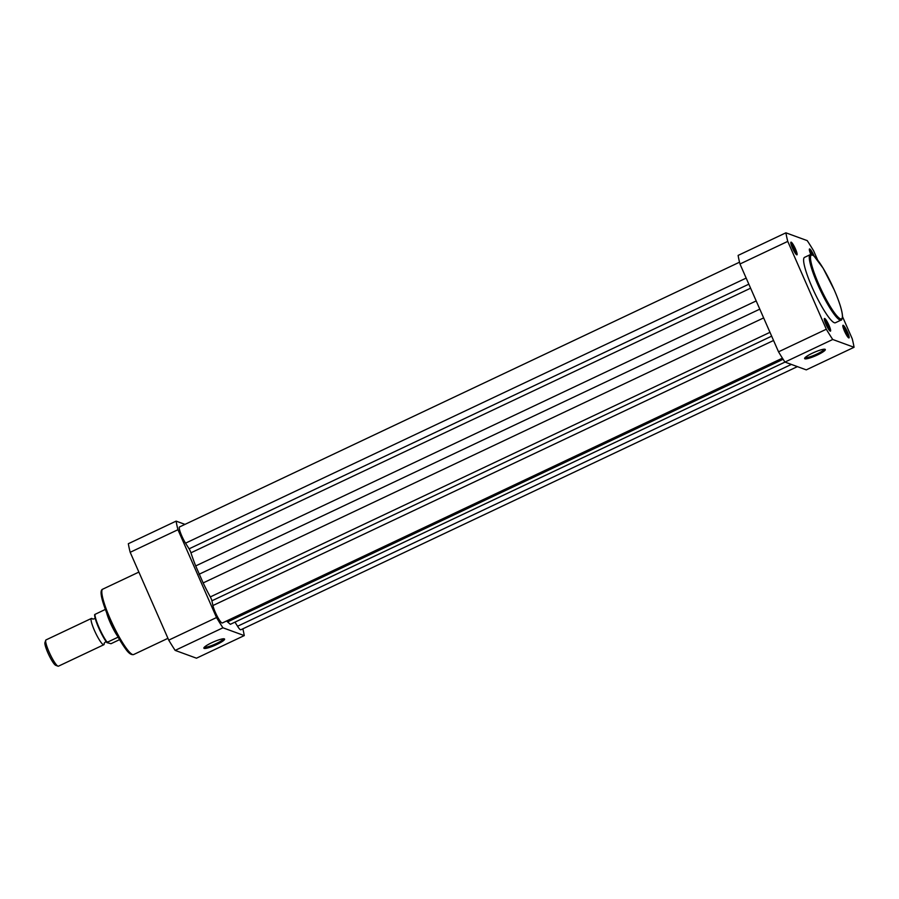 <?xml version="1.0" encoding="UTF-8"?>
<svg xmlns="http://www.w3.org/2000/svg" width="899" height="899" viewBox="0 0 899 899"><rect width="100%" height="100%" fill="white"/><g stroke="black" fill="none" stroke-linecap="round" stroke-linejoin="round"><path stroke-width="1.35" d="M773.556 340.485L212.928 605.544L211.906 600.802A3.63 0.607 64.7 0 0 211.119 598.565A3.63 0.607 64.7 0 0 210.31 596.925A49.962 8.305 64.7 0 1 203.152 582.923L195.701 565.932A49.962 8.305 64.7 0 1 190.948 552.806A3.63 0.607 64.7 0 0 190.341 551.233A3.63 0.607 64.7 0 0 189.093 548.828L185.542 543.165A10.9 1.809 64.7 0 1 180.587 532.995A10.9 1.809 64.7 0 1 179.519 526.96L739.529 262.193M759.801 309.144L199.039 574.281M212.928 605.544A10.9 1.809 64.7 0 0 217.536 616.871A10.9 1.809 64.7 0 0 222.334 622.985L782.422 358.173M226.559 620.984A49.962 8.305 64.7 0 0 227.582 621.928L230.358 624.311L784.984 362.083M791.356 364.421L237.561 626.255L234.976 622.13M237.561 626.255A10.9 1.809 64.7 0 0 240.853 629.761L797.391 366.623M847.521 332.158A6.99 1.157 -115.3 0 1 848.757 337.912A6.99 1.157 -115.3 0 1 844.453 331.034A6.99 1.157 -115.3 0 1 842.869 325.449A6.99 1.157 -115.3 0 1 847.521 332.158M847.926 337.17A6.091 1.011 64.7 0 0 846.51 332.461A6.091 1.011 64.7 0 0 842.902 326.551M810.864 254.507A6.99 1.157 -115.3 0 1 809.37 249.135A6.99 1.157 -115.3 0 1 814.022 255.844A6.99 1.157 -115.3 0 1 814.123 256.08M829.002 325.382A6.99 1.157 -115.3 0 1 830.238 331.135A6.99 1.157 -115.3 0 1 825.934 324.258A6.99 1.157 -115.3 0 1 824.338 318.673A6.99 1.157 -115.3 0 1 829.002 325.382M829.406 330.394A6.091 1.011 64.7 0 0 827.99 325.685A6.091 1.011 64.7 0 0 824.383 319.774M795.503 249.068A6.99 1.157 -115.3 0 1 796.739 254.822A6.99 1.157 -115.3 0 1 792.435 247.944A6.99 1.157 -115.3 0 1 790.839 242.359A6.99 1.157 -115.3 0 1 795.503 249.068M795.907 254.091A6.091 1.011 64.7 0 0 794.491 249.383A6.091 1.011 64.7 0 0 790.884 243.46M812.505 353.138A11.305 1.854 -23.7 0 1 825.068 349.284A11.305 1.854 -23.7 0 1 817.461 354.948A11.305 1.854 -23.7 0 1 804.65 358.24A11.305 1.854 -23.7 0 1 812.505 353.138M805.201 357.521A10.395 1.708 156.3 0 0 816.899 354.06A10.395 1.708 156.3 0 0 824.158 349.205M810.19 254.687L804.526 257.361A36.151 6.012 64.7 0 0 812.055 287.152A36.151 6.012 64.7 0 0 835.429 322.741L841.104 320.055A36.151 6.012 -115.3 0 1 817.719 284.466A36.151 6.012 -115.3 0 1 810.19 254.687C810.134 254.057 811.347 254.439 813.842 255.833L823.068 268.116L834.205 289.838C839.464 301.974 842.239 310.852 842.52 316.47C842.026 319.302 841.554 320.505 841.104 320.055M784.951 362.072L806.268 369.871L854.05 347.284L832.732 339.485A76.482 12.71 -115.3 0 1 826.316 329.236L778.534 351.824A76.482 12.71 -115.3 0 0 784.951 362.072L832.732 339.485M739.978 263.991L787.76 241.393A76.482 12.71 -115.3 0 1 785.906 232.819L738.124 255.406A76.482 12.71 -115.3 0 0 739.978 263.991L778.534 351.824M787.76 241.393L826.316 329.236M842.52 316.662L852.207 338.709A76.482 12.71 -115.3 0 1 854.05 347.284M817.685 260.069L813.64 250.866A76.482 12.71 -115.3 0 0 807.223 240.617L785.906 232.819M812.415 254.867A6.091 1.011 64.7 0 0 809.403 250.237M216.704 644.538A11.305 1.854 -23.7 0 1 203.893 647.831A11.305 1.854 -23.7 0 1 211.748 642.718A11.305 1.854 -23.7 0 1 224.312 638.863A11.305 1.854 -23.7 0 1 216.704 644.538M204.444 647.111A10.395 1.708 156.3 0 0 216.153 643.639A10.395 1.708 156.3 0 0 223.413 638.784M242.854 628.817A76.482 12.71 -115.3 0 1 244.258 635.593L222.941 627.794A76.482 12.71 -115.3 0 1 216.524 617.546L177.957 529.713A76.482 12.71 -115.3 0 1 176.114 521.128L184.992 524.375M244.258 635.593L196.476 658.192L175.159 650.393A76.482 12.71 -115.3 0 1 168.742 640.133L130.186 552.301A76.482 12.71 -115.3 0 1 128.332 543.715L176.114 521.128M216.524 617.546L168.742 640.133M130.186 552.301L177.957 529.713M175.159 650.393L222.941 627.794M104.205 643.459A14.53 2.416 -115.3 0 1 103.835 644.729A14.53 2.416 -115.3 0 1 103.385 644.718A14.53 2.416 -115.3 0 1 94.923 631.514A14.53 2.416 -115.3 0 1 91.406 618.445A14.53 2.416 -115.3 0 1 91.855 618.456A14.53 2.416 -115.3 0 1 92.822 619.153L95.26 618.49M91.406 618.445L46.018 639.908A14.53 2.416 64.7 0 0 45.737 640.268A14.53 2.416 64.7 0 0 50.041 654.079A14.53 2.416 64.7 0 0 57.986 666.17A14.53 2.416 64.7 0 0 57.997 666.17A14.53 2.416 64.7 0 0 58.446 666.181L103.835 644.729M55.716 665.316A12.766 2.124 -115.3 0 1 55.704 665.316A12.766 2.124 -115.3 0 1 48.737 654.697A12.766 2.124 -115.3 0 1 44.95 642.571L45.737 640.268M119.556 639.65L110.993 643.706L106.959 642.639M118.454 637.739L117.555 637.413L107.183 642.313A17.71 2.944 64.7 0 1 99.081 627.637A17.71 2.944 64.7 0 1 94.934 614.41L105.79 609.207M118.589 637.537L117.555 637.413M117.522 636.076A17.71 2.944 -115.3 0 1 106.779 613.354M771.657 336.159L211.906 600.802M750.609 288.197L190.948 552.806M746.17 278.094L185.542 543.165M748.845 284.174L189.093 548.828M756.194 300.929L195.701 565.932M763.644 317.909L203.152 582.923M769.971 332.315L210.31 596.925M783.13 359.274L227.582 621.928M834.182 289.815A35.241 5.855 64.7 0 0 812.482 255.147A35.241 5.855 64.7 0 0 818.731 284.163A35.241 5.855 64.7 0 0 840.43 318.819A35.241 5.855 64.7 0 0 834.182 289.815M131.602 654.023A34.881 5.799 -115.3 0 1 109.408 619.602C101.373 600.375 99.16 590.25 102.733 589.171A36.151 6.012 64.7 0 0 110.262 618.962A36.151 6.012 64.7 0 0 133.648 654.539L167.944 638.324M106.891 642.549A17.171 2.854 -115.3 0 1 98.676 627.828A17.171 2.854 -115.3 0 1 94.71 614.736M138.873 572.09L102.733 589.171M109.375 619.568C114.724 631.57 120.039 641.212 125.321 648.494C128.456 653.146 131.232 655.157 133.648 654.539M104.183 643.178L105.486 641.931L107.273 641.819M55.704 665.316L57.986 666.17M106.902 642.594C101.969 636.514 94.226 619.04 94.642 614.658"/></g></svg>
